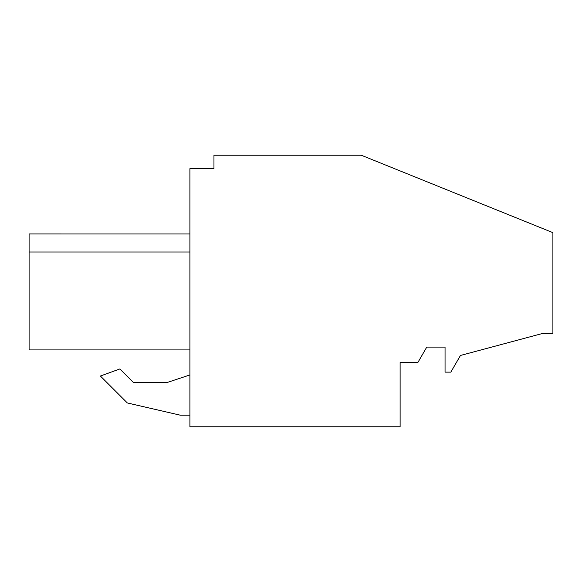 <?xml version="1.0" encoding="UTF-8"?>
<svg xmlns="http://www.w3.org/2000/svg" width="582" height="582" viewBox="0 0 582 582"><rect width="100%" height="100%" fill="white"/><g stroke="black" fill="none" stroke-linecap="round" stroke-linejoin="round"><path stroke-width="0.87" d="M552.9 232.647L552.9 333.53L542.308 333.53L460.457 355.464L450.832 372.138L445.055 372.138L445.055 347.105L426.759 347.105L417.861 362.506L400.118 362.506L400.118 426.773L189.907 426.773L189.907 168.678L213.958 168.678L213.958 155.227L361.277 155.227L552.9 232.647M29.1 349.913L189.907 349.913L29.1 349.913L29.1 252.013C29.1 228.137 29.1 228.137 29.1 252.013L29.1 233.957L29.1 252.013L29.1 233.957L29.1 252.013L29.1 233.957L29.1 252.013L29.1 233.957L29.1 252.013L29.1 233.957L29.1 252.013L29.1 233.957L29.1 252.013L29.1 233.957L29.1 252.013L29.1 233.957L29.1 252.013L29.1 233.957L29.1 252.013L29.1 233.957L29.1 252.013L29.1 233.957L29.1 252.013L29.1 233.957L29.1 252.013L29.1 233.957L29.1 252.013L29.1 233.957L29.1 252.013L29.1 233.957L189.907 233.964L29.1 233.957L29.1 252.013L189.907 252.013M180.275 415.184L189.907 415.184L180.275 415.184L127.342 402.962L180.275 415.184M189.907 374.946L166.794 382.614L133.54 382.614L119.87 368.944L100.402 376.03L127.342 402.962L100.402 376.03M29.1 344.508L29.1 332.955L29.1 344.508M29.1 254.378L29.1 329.485M163.331 349.913L186.022 349.913M166.794 382.614L133.54 382.614"/></g></svg>
